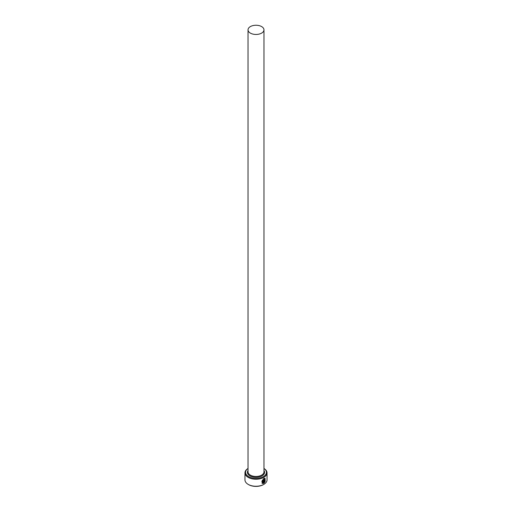 <?xml version="1.0" encoding="UTF-8"?>
<svg xmlns="http://www.w3.org/2000/svg" width="512" height="512" viewBox="0 0 512 512"><rect width="100%" height="100%" fill="white"/><g stroke="black" fill="none" stroke-linecap="round" stroke-linejoin="round"><path stroke-width="0.77" d="M263.053 483.034L262.342 482.842L263.622 478.938L264.813 478.829L263.712 478.989C261.562 480.826 261.344 482.17 263.053 483.034L263.053 480.288A11.034 6.374 0 0 0 263.494 480.064L263.494 483.418L262.08 483.366L263.712 478.509L265.062 478.291L265.171 481.414L264.813 478.829M262.035 483.341L263.494 483.418M264.32 482.323L264.934 481.952L263.917 483.181L263.917 480.55L264.506 479.45L265.05 479.757A11.034 6.374 180 0 1 264.691 480.038L264.23 482.272L264.23 480.25L264.608 479.987M248.627 476.627A10.426 6.016 0 0 0 263.046 476.806A10.426 6.016 0 0 0 263.968 468.493A11.034 6.374 180 0 1 267.034 472.877A11.034 6.374 180 0 1 260.224 478.758A11.034 6.374 180 0 1 248.198 477.376A11.034 6.374 180 0 1 244.966 472.877A11.034 6.374 180 0 1 248.032 468.467A10.426 6.016 0 0 0 248.627 476.627M263.802 484.384L263.373 484.64A10.426 6.016 180 0 1 248.627 484.64L248.198 484.39A11.034 6.374 0 0 0 263.802 484.384A11.034 6.374 0 0 0 267.034 479.885L267.034 472.877M250.362 33.107A7.968 4.602 0 0 0 259.053 34.106A7.968 4.602 0 0 0 263.968 29.85A7.968 4.602 0 0 0 261.638 26.598A7.968 4.602 0 0 0 252.947 25.6A7.968 4.602 0 0 0 248.032 29.85A7.968 4.602 0 0 0 250.362 33.107M264.506 479.45L264.96 479.712A11.034 6.374 0 0 1 264.672 479.936M244.966 472.877L244.966 479.885A11.034 6.374 0 0 0 248.198 484.384A11.034 6.374 0 0 0 248.198 484.39L248.627 484.64M263.834 483.13L264.589 481.76M265.088 481.363L265.03 478.278M263.411 483.366L263.411 480.109M263.968 29.85L263.968 471.872A7.968 4.602 180 0 1 259.053 476.122A7.968 4.602 180 0 1 250.362 475.123A7.968 4.602 180 0 1 248.032 471.872L248.032 29.85M263.968 470.534A8.582 4.954 180 0 1 260.723 476.512A8.582 4.954 180 0 1 249.933 475.878A8.582 4.954 180 0 1 248.032 470.534"/></g></svg>
